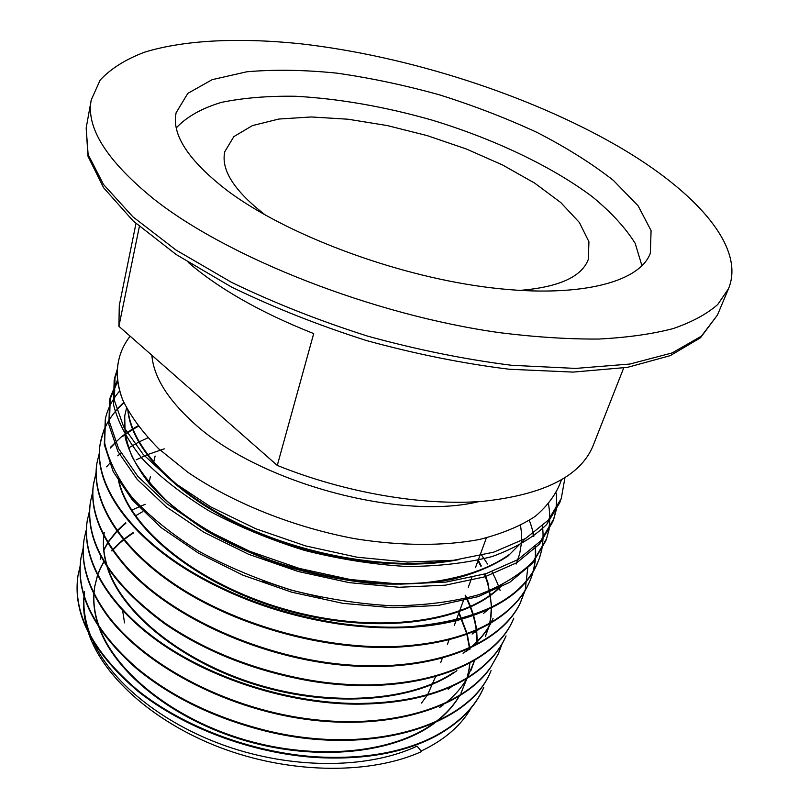 <?xml version="1.0" encoding="UTF-8"?>
<svg xmlns="http://www.w3.org/2000/svg" width="809" height="809" viewBox="0 0 809 809"><rect width="100%" height="100%" fill="white"/><g stroke="black" fill="none" stroke-linecap="round" stroke-linejoin="round"><path stroke-width="1.21" d="M471.192 707.905C461.13 725.511 444.556 739.841 421.499 750.894M93.429 642.245C113.088 684.465 166.29 726.543 232.122 748.103C298.197 769.571 370.057 768.196 417.05 746.151L421.62 751.541C371.887 774.152 294.506 774.253 225.772 749.619C157.128 725.026 104.219 678.478 88.939 634.246M88.009 631.465C84.126 619.087 82.791 607.286 84.005 596.041M84.096 595.242L84.601 591.662L84.166 595.485M118.599 360.753L118.387 361.785C115.889 373.616 117.386 386.449 122.877 400.283C117.467 386.105 116.041 372.929 118.599 360.753C120.511 351.763 124.364 343.572 130.148 336.18M124.556 622.869L122.634 610.623M435.535 676.749L427.678 694.557M427.223 695.295L421.499 703.082M564.935 477.806L561.284 498.475L548.209 520.238L525.638 538.44L493.652 552.183L453.637 560.273L407.332 562.053L357.163 557.229L305.549 545.903L255.968 528.833L210.765 506.919L172.62 481.628L143.112 454.334L123.716 426.99L114.413 400.576L115.04 376.519L117.376 369.025M556.562 508.679L553.841 518.822L540.604 541.009L517.962 559.585L486.179 573.621L446.356 582.045L400.435 584.128L350.327 579.527L299.3 568.424L249.577 551.242L204.869 529.339L166.988 503.865L138.015 476.612L118.69 448.833L109.528 422.136L110.236 397.492L117.578 379.886M549.23 528.894L546.51 538.855L533.273 561.294C519.843 574.825 501.671 585.969 478.776 594.726C453.293 601.795 424.604 605.486 392.699 605.82C359.853 604.101 326.33 598.923 292.16 590.297C258.567 579.81 227.44 566.785 198.781 551.222C172.105 534.476 150.039 516.759 132.595 498.071C118.023 479.171 108.709 460.796 104.644 442.938L105.514 418.142C107.971 408.06 112.694 398.999 119.702 390.949M542 548.805L539.29 558.574C524.758 597.264 481.982 619.947 410.942 626.641C428.992 625.681 445.547 623.304 460.584 619.512C500.508 607.832 526.022 589.356 537.115 564.075M538.976 559.434C542.728 548.826 543.891 537.712 542.445 526.093M105.291 419.102L104.31 444.647L113.22 471.687L132.272 499.861L161.001 527.488L198.438 553.103L242.973 575.199L291.857 592.239L342.814 603.332L392.517 607.751L438.347 605.415L478.109 596.658L509.751 582.318L532.534 563.266L545.792 540.806C549.908 529.066 550.798 516.84 548.492 504.149M117.74 381.282L109.63 400.152L108.861 424.664L117.952 451.523L137.176 479.363L166.148 506.778L204.01 532.342L248.636 554.296L298.096 571.467L349.235 582.652L399.171 587.263L445.354 585.18L485.036 576.766L516.88 562.68L539.563 544.012L552.719 521.906C555.975 512.643 557.138 503.016 556.208 493.005M117.265 370.977L114.16 380.372L113.513 404.631C117.811 422.096 127.367 440.086 142.202 458.612C160.172 477.179 182.622 494.703 209.531 511.177C238.786 526.75 270.398 539.805 304.366 550.342C338.789 559.08 372.686 564.449 406.078 566.462C437.972 566.442 466.662 563.135 492.175 556.531C515.1 548.239 533.252 537.581 546.621 524.545L559.737 502.723L560.961 499.355M122.877 400.283C130.734 416.382 142.687 432.562 158.756 448.833L188.072 472.436C232.84 502.885 293.455 527.266 354.898 538.713C400.354 546.024 443.777 546.176 479.211 539.532C501.61 533.889 520.288 526.174 535.224 516.375C548.006 505.504 556.734 493.359 561.406 479.959M151.849 355.242C153.629 376.387 167.139 398.564 192.39 421.782C255.381 481.426 398.817 521.178 478.847 501.62M519.429 290.431C558.756 287.246 581.711 276.9 588.315 259.396L588.932 241.78L579.365 222.465L560.809 202.584L534.698 183.137L502.642 165.016L466.267 148.967L427.253 135.639L387.278 125.567L348.032 119.216L311.273 116.961L278.792 119.044L252.398 125.617L233.852 136.6L224.781 151.708C220.776 169.991 234.408 191.167 265.645 215.255M623.688 367.984L593.058 445.789C580.579 476.188 543.911 494.693 483.074 501.307C423.329 506.131 345.2 492.873 277.285 465.418L118.903 326.3L119.287 305.448L135.973 223.506M139.37 226.51L118.903 326.3M188.194 262.359C219.128 288.934 260.963 312.678 313.7 333.591L277.285 465.418M153.477 198.771C227.642 257.646 373.394 315.146 500.043 332.721C535.376 337.12 568.201 339.224 598.529 339.052C627.005 337.596 651.842 334.127 673.037 328.626C691.968 322.103 706.854 314.074 717.725 304.518L728.535 288.661C745.817 246.624 695.113 191.086 618.44 146.52C529.399 94.966 408.727 56.215 301.342 43.868C240.435 37.487 184.988 39.732 144.457 52.221C125.617 59.36 110.863 68.613 100.205 80L91.245 99.881C85.825 127.569 106.576 160.536 153.477 198.771M227.127 190.489C284.728 233.771 391.465 274.433 483.458 286.801C575.634 299.269 639.363 283.251 650.335 253.227L651.083 230.626L638.129 205.83L613.353 180.367C591.804 163.489 566.361 147.511 537.034 132.423C506.151 118.134 473.599 105.595 439.358 94.805C404.753 85.198 370.623 77.988 336.938 73.154C304.133 69.837 274.089 69.382 246.816 71.789L212.18 79.656L187.809 93.389L176.119 112.754C171.498 134.709 188.497 160.617 227.127 190.489M641.962 265.817L635.196 243.378C625.438 227.744 611.088 212.15 592.137 196.587C551.101 165.936 493.45 138.794 431.875 120.056C384.73 106.657 339.376 98.728 295.791 96.271C268.082 95.836 243.256 97.889 221.302 102.409C201.502 108.406 186.505 116.89 176.291 127.883M133.455 533.02L130.876 534.678M130.431 534.971L124.01 539.623M123.544 539.997L120.308 542.697M119.954 543.001L112.967 549.867M112.603 550.272L111.945 551.01M103.967 561.861L100.549 568.171M100.397 568.505L97.717 575.007M97.515 575.583L94.673 586.828L93.925 593.108M93.864 593.948C93.217 604.06 94.704 614.557 98.324 625.438M99.001 627.38C114.898 672.663 173.237 719.909 245.825 740.842C318.382 761.815 394.802 753.28 434.908 722.821M436.648 721.497C446.214 713.983 453.738 705.59 459.209 696.327M461.049 693.05L466.955 678.468M467.147 677.78L468.987 669.255M469.048 668.901L469.705 663.117M469.604 649.597L469.533 648.848M469.453 648.1L466.854 634.175M466.702 633.619L458.814 613.161M125.921 523.211L124.556 524.323M124.181 524.636L117.356 531.007M116.971 531.412L108.982 541.292M107.648 543.324L103.876 550.049M101.064 556.622L100.164 559.252M439.55 707.551L443.575 704.609M445.243 703.294C454.527 695.821 461.777 687.519 467.005 678.367M467.44 677.598L474.125 661.529M474.216 661.186L474.418 660.427M476.875 644.48L476.946 642.093M476.956 641.709L476.41 631.323M476.359 630.909L476.289 630.373M476.218 629.817C474.65 618.44 470.959 607.144 465.135 595.899M448.166 689.238L452.322 686.133M104.25 532.383L103.886 534.86M103.795 535.669C102.723 545.104 103.663 554.984 106.636 565.289M107.182 567.089C121.097 612.605 181.115 662.308 257.737 685.395C334.309 708.563 415.533 701.201 456.893 670.661M485.329 636.632L488.767 626.894M488.869 626.54L489.566 623.709M489.769 622.768L490.719 617.156M490.77 616.782L491.316 606.72M491.306 606.305L490.365 595.475M490.294 595.03L487.625 583.309M487.483 582.834L484.419 574.168M480.829 566.158L477.998 560.768M465.711 651.821L470.1 648.373M471.596 647.109C480.02 639.777 486.482 631.708 490.982 622.89M491.356 622.131L492.792 619.067M474.63 632.709L479.14 629.089M483.64 613.313L489.87 608.085M118.043 478.089C126.002 526.386 195.1 584.644 285.567 610.229C375.963 636.026 467.501 623.092 502.268 584.998M262.581 580.791L291.27 590.155L320.657 597.295M124.707 416.059L125.223 437.74C129.389 453.171 137.803 468.967 150.464 485.147C165.521 501.246 184.27 516.547 206.72 531.058C230.949 544.77 257.323 556.541 285.84 566.371C314.994 574.784 344.098 580.518 373.161 583.572C401.527 584.968 427.739 583.602 451.796 579.477C474.104 573.864 492.863 566.037 508.072 555.985L525.314 538.632M127.893 410.578C131.442 448.216 174.734 494.845 243.469 526.902C312.132 558.908 398.847 571.741 459.077 559.585M133.141 532.646L130.613 534.284M130.168 534.577L123.737 539.29M123.271 539.654L120.106 542.313M119.752 542.627L112.764 549.564M112.39 549.978L111.814 550.636M103.835 561.618L100.518 567.827M100.367 568.151L97.95 574.006M97.444 575.452L94.795 586.151L93.986 593.23M93.945 594.099C93.389 604.545 95.108 615.386 99.102 626.631M99.851 628.674C116.648 673.361 174.481 719.535 245.987 740.164C317.482 760.824 392.85 752.946 433.361 723.509M435.232 722.144C445.334 714.519 453.273 705.954 459.037 696.438M460.918 693.161L467.076 678.326M467.258 677.709L469.2 668.972M469.26 668.618L469.928 662.996M469.898 649.415L469.827 648.606M469.766 647.958L467.238 634.034M467.086 633.477L459.057 612.514M142.333 511.844L135.437 515.869M125.668 522.847L124.343 523.939M123.979 524.242L117.133 530.694M116.749 531.098L108.891 540.928M107.516 543.041L103.835 549.695M100.994 556.471L100.286 558.564M471 670.348L474.296 661.226M474.398 660.882L474.539 660.366M477.118 644.348L477.209 641.83M477.219 641.436L476.713 631.081M476.552 629.675C475.025 618.127 471.293 606.659 465.377 595.252M104.037 533.991L103.926 534.921M103.835 535.75C102.834 545.488 103.987 555.672 107.294 566.31M107.91 568.191C122.685 612.989 181.681 661.398 256.746 684.333C331.771 707.319 411.821 701.13 454.132 672.117M485.602 635.965L488.949 626.581M489.051 626.227L489.708 623.628M489.93 622.637L490.952 616.873M491.002 616.488L491.589 606.447M491.589 606.042L488.019 583.087M487.878 582.611L484.884 574.026M481.335 566.007L478.24 560.101M463.082 653.227L468.846 648.949M470.444 647.655C479.332 640.212 486.148 631.981 490.891 622.94M491.285 622.172L493.075 618.4M472.112 634.054L477.947 629.635M118.458 478.766C127.397 526.78 196.233 584.149 285.799 609.48C375.295 635.014 466.095 622.677 501.509 585.392M516.182 564.045L519.59 554.114M519.691 553.73L521.35 543.688M521.38 543.274L521.39 532.352M521.36 531.907L520.541 525.446M126.538 408.049L124.849 415.29C123.696 428.436 126.164 442.351 132.251 457.045C140.473 471.981 152.304 486.856 167.726 501.691C193.796 523.949 226.459 542.9 265.716 558.544C318.261 577.737 375.882 586.414 424.482 582.743C459.947 578.89 488.949 569.051 509.245 554.59M128.176 411.083C132.433 447.357 172.995 491.66 237.664 523.251C302.313 554.772 385.135 569.587 446.285 561.021M78.079 575.159L77.886 576.291C72.618 614.375 92.722 652.762 138.187 691.473C183.41 727.453 251.114 753.078 314.974 757.446L315.207 756.779C362.29 759.499 401.77 752.825 433.654 736.766C458.177 723.903 474.873 707.481 483.731 687.498L483.458 688.125C474.59 708.118 457.904 724.551 433.381 737.414L433.654 736.766M80.101 566.189L77.998 575.614C72.729 613.687 92.843 652.074 138.339 690.785C183.582 726.775 251.316 752.4 315.207 756.779M81.122 557.057L80.93 558.2C75.54 594.322 94.157 631.192 136.792 668.8L136.943 668.103C169.93 695.295 210.451 715.419 258.506 728.494C365.466 757.74 469.382 726.826 491.073 670.57L490.79 671.207C469.099 727.483 365.213 758.407 258.293 729.182L258.506 728.494M83.206 547.976L81.052 557.502C75.662 593.624 94.289 630.494 136.943 668.103M85.946 530.876L84.015 539.866C80.364 562.811 87.514 587.223 105.443 613.091C140.817 663.198 222.809 708.097 306.449 719.393C390.16 730.78 462.92 707.804 490.446 667.749L498.526 653.379L502.005 644.025M105.443 613.091L105.585 612.383C140.968 662.49 223.001 707.4 306.682 718.705C390.423 730.102 463.203 707.137 490.729 667.091M500.134 590.499L498.87 586.929M498.496 585.959L495.371 578.556M495.189 578.152L491.963 571.68M487.554 564.004L480.849 553.953M87.342 520.096L87.16 521.229C81.305 557.957 106.11 604.151 158.281 641.507C210.482 678.741 287.134 703.436 354.939 704.164L355.191 703.466C402.397 703.476 440.339 694.537 468.987 676.637C486.725 665.251 499.082 651.7 506.07 635.955L505.787 636.622C498.799 652.367 486.431 665.928 468.704 677.315L468.987 676.637M89.526 510.762L87.281 520.521C81.426 557.239 106.252 603.433 158.443 640.789C210.664 678.023 287.357 702.728 355.191 703.466M90.517 501.226L90.335 502.359C84.692 542.495 109.518 582.996 164.814 623.85L164.975 623.122C203.008 649.03 247.17 667.243 297.469 677.78C401.173 699.441 493.561 669.387 513.745 618.258L513.452 618.936C493.257 670.074 400.9 700.139 297.247 678.498L297.469 677.78M147.885 437.831L139.108 441.906M138.642 442.149L128.55 447.923M120.865 453.303L117.72 455.821M110.257 462.758L106.586 466.854M92.772 491.751L90.456 501.641C84.814 541.767 109.65 582.268 164.975 623.122M138.258 426.333L132.989 429.357M132.625 429.579L126.194 433.826M125.607 434.251L124.95 434.726M124.717 434.898L122.877 436.294M115.657 442.493L110.277 448.115M93.743 482.083L93.278 485.511C90.396 511.339 101.701 538.703 127.195 567.594C171.761 616.933 262.389 658.101 347.506 664.846C432.744 671.682 499.992 644.581 520.157 603.211L525.102 590.509M137.924 425.878L132.787 428.851M132.423 429.073L126.942 432.684M126.295 433.139L124.869 434.18M124.637 434.352L121.047 437.143M121.016 437.163L110.651 447.114M96.059 472.456L93.278 485.511M93.156 486.239C90.264 512.077 101.57 539.441 127.043 568.343C171.589 617.682 262.177 658.839 347.263 665.564C432.461 672.4 499.699 645.279 519.863 603.898L520.157 603.211M127.043 568.343L127.195 567.594M97.029 462.627L96.837 463.759C90.79 501.479 120.217 550.221 180.083 588.649C239.909 626.975 325.805 650.345 396.501 647.19L396.774 646.462C443.413 643.903 479.171 632.911 504.068 613.505C515.798 604.202 524.262 593.705 529.46 582.035C534.425 570.709 536.407 558.837 535.416 546.409M99.396 452.858L96.959 463.021C90.921 500.72 120.359 549.453 180.255 587.89C240.111 626.217 326.047 649.597 396.774 646.462M396.501 647.19C443.12 644.621 478.877 633.629 503.774 614.213C515.495 604.899 523.959 594.403 529.157 582.733C534.173 571.275 536.155 559.282 535.093 546.722M533.596 536.458L532.979 533.697M533.95 536.084L531.746 527.397M531.735 527.377L530.411 523.302M530.31 523.039L529.349 520.409M503.774 614.213L504.068 613.505M123.989 402.821C110.833 414.208 102.895 427.941 100.164 444.01C93.136 483.458 127.964 536.387 196.354 575.452L196.536 574.683C239.525 599.095 286.993 615.275 338.931 623.243C364.121 626.864 388.128 627.996 410.942 626.641M123.787 402.376L116.992 409.061M103.916 429.892L100.296 443.251C93.257 482.7 128.115 535.619 196.536 574.683M84.096 596.344C83.064 609.915 85.612 623.951 91.741 638.473M196.354 575.452C239.322 599.853 286.77 616.033 338.678 623.992C384.862 630.393 425.494 628.896 460.584 619.512M519.863 603.898L524.91 590.833M164.814 623.85C202.826 649.758 246.967 667.971 297.247 678.498M354.939 704.164C402.134 704.164 440.056 695.214 468.704 677.315M490.446 667.749L498.233 654.036L501.823 644.338M136.792 668.8C169.769 695.983 210.269 716.117 258.293 729.182M314.974 757.446C362.038 760.157 401.507 753.482 433.381 737.414M338.678 623.992L338.931 623.243M145.215 504.28L131.624 510.166M84.136 539.168C80.485 562.113 87.635 586.515 105.585 612.383M164.247 448.833L147.551 454.628M146.975 454.86L136.205 459.836M525.203 590.135L527.852 567.018M91.245 99.881L86.169 128.034L88.12 154.499L103.512 184.482L132.929 216.842L176.049 250.052L231.465 282.311C273.735 302.768 319.201 320.728 367.852 336.2C417.08 349.721 464.993 359.418 511.581 365.284L575.624 368.419L629.877 364.04L672.168 352.926L701.403 336.17L717.462 315.035L728.535 288.661M115.04 376.519L114.16 380.372M110.236 397.492L109.63 400.152M553.841 518.822L552.709 521.896M546.146 539.836L545.792 540.806M440.713 662.601L442.26 658.374M447.428 644.277L449.106 639.686M454.253 625.63L456.064 620.685M456.094 620.584L464.042 598.882M468.269 587.334L471.849 577.545M475.47 567.675L480.445 554.084M480.718 553.336L486.371 537.894M149.048 482.518L150.363 476.764M153.69 462.242L155.106 456.054M86.169 128.034L88.029 156.39L103.623 187.789L133.172 220.958L176.19 254.542L231.253 286.882C273.209 307.319 318.311 325.208 366.548 340.569C415.371 353.958 462.94 363.514 509.255 369.238L573.055 372.1L627.43 367.367L670.277 355.636L700.452 337.808L717.462 315.035M77.886 576.291L77.998 575.614M80.93 558.2L81.052 557.502M87.16 521.229L87.281 520.521M90.335 502.359L90.456 501.641M93.561 483.206L93.682 482.477M96.837 463.759L96.959 463.021M529.157 582.733L529.46 582.035M100.164 444.01L100.296 443.251M521.249 600.956L521.552 600.278M498.243 654.036L498.526 653.379"/></g></svg>
